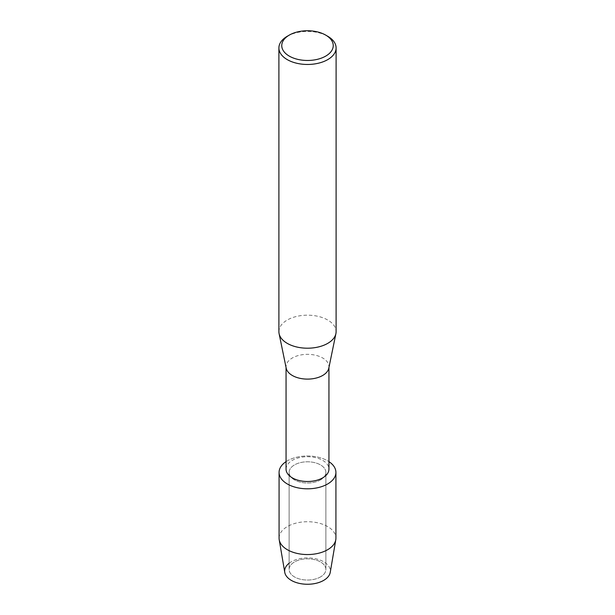 <?xml version="1.0" encoding="UTF-8"?>
<svg xmlns="http://www.w3.org/2000/svg" width="615" height="615" viewBox="0 0 615 615"><rect width="100%" height="100%" fill="white"/><g stroke="black" fill="none" stroke-linecap="round" stroke-linejoin="round"><path stroke-width="0.46" stroke-dasharray="3.08 2.31" d="M320.492 576.939A18.373 10.609 180 0 1 300.474 579.238A18.373 10.609 180 0 1 289.127 569.444A18.373 10.609 180 0 1 294.508 561.941A18.373 10.609 180 0 1 314.526 559.642A18.373 10.609 180 0 1 325.873 569.444A18.373 10.609 180 0 1 320.492 576.939A18.373 10.609 180 0 1 300.474 579.238A18.373 10.609 180 0 1 289.127 569.444A18.373 10.609 180 0 1 294.508 561.941A18.373 10.609 180 0 1 314.526 559.642A18.373 10.609 180 0 1 325.873 569.444A18.373 10.609 180 0 1 320.492 576.939M289.127 563.225A22.847 13.192 180 0 1 291.349 561.741A22.847 13.192 180 0 1 323.651 561.741A22.847 13.192 180 0 1 323.651 580.399M320.492 479.9A18.373 10.609 180 0 1 300.474 482.198A18.373 10.609 180 0 1 289.127 472.397A18.373 10.609 180 0 1 294.508 464.902A18.373 10.609 180 0 1 314.526 462.603A18.373 10.609 180 0 1 325.873 472.397A18.373 10.609 180 0 1 320.492 479.9A18.373 10.609 180 0 1 300.474 482.198A18.373 10.609 180 0 1 289.127 472.397A18.373 10.609 180 0 1 294.508 464.902A18.373 10.609 180 0 1 314.526 462.603A18.373 10.609 180 0 1 325.873 472.397A18.373 10.609 180 0 1 320.492 479.9M286.052 469.114A21.448 12.385 180 0 1 292.333 460.358A21.448 12.385 180 0 1 315.71 457.668A21.448 12.385 180 0 1 328.948 469.114M286.052 461.634A28.421 16.413 180 0 1 287.405 460.796A28.421 16.413 180 0 1 328.948 461.634A28.421 16.413 180 0 0 287.405 460.796A28.421 16.413 180 0 0 286.052 461.634M286.198 368.185A21.448 12.385 180 0 1 286.052 366.725A21.448 12.385 180 0 1 292.333 357.968A21.448 12.385 180 0 1 315.71 355.286A21.448 12.385 180 0 1 328.948 366.725A21.448 12.385 180 0 1 328.802 368.185M278.895 331.693A28.605 16.513 180 0 1 287.274 320.015A28.605 16.513 180 0 1 318.447 316.441A28.605 16.513 180 0 1 336.105 331.693M287.274 36.27A28.605 16.513 180 0 1 327.726 36.27M284.76 572.357A22.847 13.192 180 0 1 291.349 561.741A22.847 13.192 180 0 1 317.263 559.143A22.847 13.192 180 0 1 330.24 572.357M279.079 538.14A28.421 16.413 180 0 1 287.405 526.54A28.421 16.413 180 0 1 318.378 522.981A28.421 16.413 180 0 1 335.921 538.14M289.127 569.444L289.127 472.397L289.127 569.444M286.052 367.455L286.052 366.725M328.948 367.455L328.948 366.725M325.873 569.444L325.873 472.397L325.873 569.444"/><path stroke-width="0.92" d="M335.921 472.397A28.421 16.413 180 0 1 327.595 484.005A28.421 16.413 180 0 0 328.948 461.634A28.421 16.413 180 0 1 335.921 472.397L335.921 538.14A28.421 16.413 180 0 1 335.79 539.747L330.24 572.357A22.847 13.192 180 0 1 323.651 580.399A22.847 13.192 180 0 1 292.586 581.06A22.847 13.192 180 0 1 289.127 563.225M328.948 367.455L328.948 469.114A21.448 12.385 180 0 1 322.667 477.87A21.448 12.385 180 0 1 299.29 480.553A21.448 12.385 180 0 1 286.052 469.114L286.052 367.455M327.595 484.005A28.421 16.413 180 0 1 288.112 484.405A28.421 16.413 180 0 1 286.052 461.634A28.421 16.413 180 0 0 279.079 472.397A28.421 16.413 180 0 0 296.622 487.564A28.421 16.413 180 0 0 327.595 484.005M325.704 35.101L327.726 36.27A28.605 16.513 180 0 1 336.105 47.947L336.105 331.693A28.605 16.513 180 0 1 335.905 333.638L328.802 368.185A21.448 12.385 180 0 1 322.667 375.481A21.448 12.385 180 0 1 300.474 378.425A21.448 12.385 180 0 1 286.198 368.185L279.095 333.638A28.605 16.513 180 0 1 278.895 331.693L278.895 47.947A28.605 16.513 180 0 1 287.274 36.27L289.296 35.101A25.745 14.86 180 0 1 325.704 35.101A25.745 14.86 180 0 1 325.704 56.119A25.745 14.86 180 0 1 289.296 56.119A25.745 14.86 180 0 1 289.296 35.101L287.274 36.27M335.905 333.638A28.605 16.513 180 0 1 327.726 343.37A28.605 16.513 180 0 1 298.137 347.298A28.605 16.513 180 0 1 279.095 333.638M336.105 47.947A28.605 16.513 180 0 1 327.726 59.624A28.605 16.513 180 0 1 296.553 63.207A28.605 16.513 180 0 1 278.895 47.947M335.79 539.747A28.421 16.413 180 0 1 327.595 549.741A28.421 16.413 180 0 1 297.921 553.592A28.421 16.413 180 0 1 279.21 539.747A28.421 16.413 180 0 1 279.079 538.14L279.079 472.397M323.651 580.399A22.847 13.192 180 0 1 299.805 583.489A22.847 13.192 180 0 1 284.76 572.357L279.21 539.747"/></g></svg>
